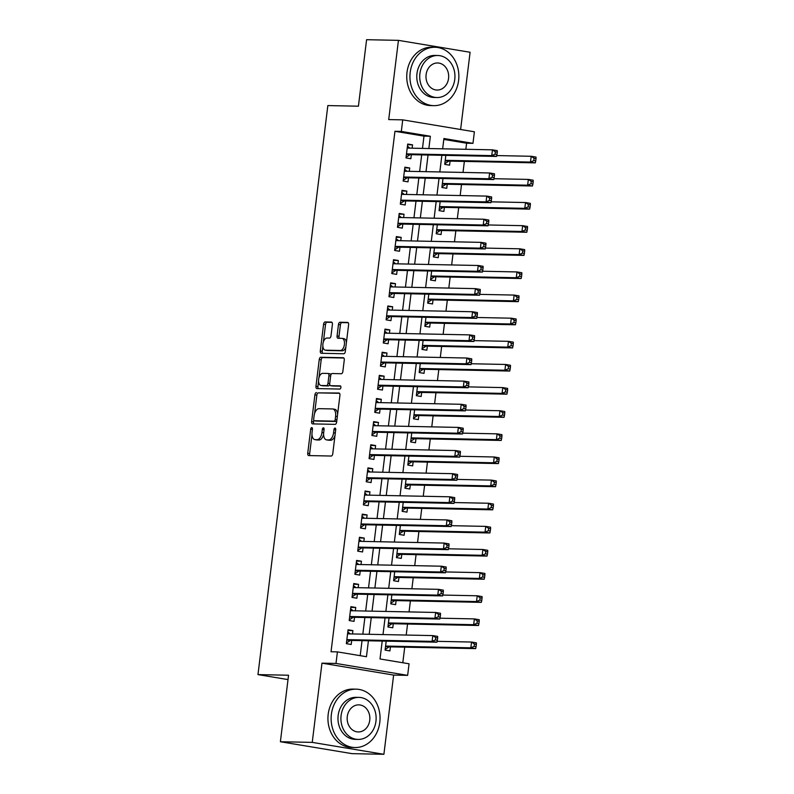 <?xml version="1.0" encoding="UTF-8"?>
<svg xmlns="http://www.w3.org/2000/svg" width="794" height="794" viewBox="0 0 794 794"><rect width="100%" height="100%" fill="white"/><g stroke="black" fill="none" stroke-linecap="round" stroke-linejoin="round"><path stroke-width="1.19" d="M311.774 427.579A1.608 0.873 -80.6 0 0 310.702 429.147L307.735 453.275A2.293 1.241 -80.6 0 0 308.608 455.558A2.293 1.241 -80.6 0 0 308.707 455.567L331.227 456.034A2.293 1.241 -80.6 0 0 332.755 453.781L335.713 429.663A1.608 0.873 -80.6 0 0 335.108 428.065A1.608 0.873 -80.6 0 0 335.038 428.055A1.608 0.873 -80.6 0 0 333.966 429.623L333.579 432.75A7.335 3.97 -80.6 0 1 328.686 439.936L326.81 439.896A7.335 3.97 -80.6 0 1 326.503 439.866A7.335 3.97 -80.6 0 1 323.704 432.541L324.081 429.425A1.608 0.873 -80.6 0 0 323.476 427.827A1.608 0.873 -80.6 0 0 323.406 427.817A1.608 0.873 -80.6 0 0 322.334 429.385L321.947 432.512A7.335 3.97 -80.6 0 1 317.054 439.697L315.178 439.658A7.335 3.97 -80.6 0 1 314.871 439.628A7.335 3.97 -80.6 0 1 312.072 432.303L312.449 429.187A1.608 0.873 -80.6 0 0 311.844 427.579A1.608 0.873 -80.6 0 0 311.774 427.579M332.408 324.379A2.293 1.241 -80.6 0 0 331.535 322.086A2.293 1.241 -80.6 0 0 331.435 322.076L325.113 321.947A2.293 1.241 -80.6 0 0 323.585 324.2L320.3 350.988A2.293 1.241 -80.6 0 0 321.173 353.27A2.293 1.241 -80.6 0 0 321.272 353.28L343.782 353.747A2.293 1.241 -80.6 0 0 345.311 351.504L348.606 324.706A2.293 1.241 -80.6 0 0 347.732 322.424A2.293 1.241 -80.6 0 0 347.633 322.414L340.001 322.255A2.293 1.241 -80.6 0 0 338.472 324.498L337.063 335.971A2.293 1.241 -80.6 0 0 337.936 338.254A2.293 1.241 -80.6 0 0 338.036 338.264L341.817 338.343A6.134 3.325 -80.6 0 1 342.075 338.363A6.134 3.325 -80.6 0 1 344.388 344.725A6.134 3.325 -80.6 0 1 340.328 350.491L325.51 350.184A6.134 3.325 -80.6 0 1 325.242 350.164A6.134 3.325 -80.6 0 1 322.94 343.802A6.134 3.325 -80.6 0 1 326.999 338.036L329.47 338.085A2.293 1.241 -80.6 0 0 330.999 335.842L332.408 324.379M422.487 148.409L423.986 136.131L394.946 131.298L401.317 131.427L402.737 119.864L474.385 131.784L472.966 143.347L443.915 138.513L442.655 148.815M280.391 741.735L312.241 742.38L383.899 754.3L352.04 753.645L280.391 741.735L288.55 675.228L257.971 674.602L327.843 105.572L358.422 106.198L366.59 39.7L398.439 40.355L388.713 119.576L402.737 119.864M383.899 754.3L393.626 675.079L321.977 663.159L312.241 742.38M321.977 663.159L335.991 663.447L337.41 651.884L366.461 656.717L368.416 640.778M394.946 131.298L331.038 651.755L337.41 651.884M316.449 392.564A2.293 1.241 -80.6 0 0 314.92 394.807L311.625 421.604A2.293 1.241 -80.6 0 0 312.499 423.887A2.293 1.241 -80.6 0 0 312.598 423.897L335.118 424.353A2.293 1.241 -80.6 0 0 336.646 422.11L339.931 395.323A2.293 1.241 -80.6 0 0 339.058 393.03A2.293 1.241 -80.6 0 0 338.959 393.02L318.384 392.881A2.293 1.241 -80.6 0 0 316.856 395.134L314.603 413.476M315.962 386.291L319.248 359.503A2.293 1.241 -80.6 0 1 320.786 357.26L343.296 357.717A2.293 1.241 -80.6 0 1 343.395 357.727A2.293 1.241 -80.6 0 1 344.268 360.019L342.859 371.483A2.293 1.241 -80.6 0 1 341.331 373.726L332.2 373.537A2.293 1.241 -80.6 0 0 330.671 375.78L329.738 383.393A2.293 1.241 -80.6 0 0 330.612 385.676A2.293 1.241 -80.6 0 0 330.711 385.686L340.209 385.884A1.608 0.873 -80.6 0 1 340.279 385.884A1.608 0.873 -80.6 0 1 340.884 387.551A1.608 0.873 -80.6 0 1 339.822 389.06L316.935 388.594A2.293 1.241 -80.6 0 1 316.836 388.584A2.293 1.241 -80.6 0 1 315.962 386.291L317.898 386.618L318.563 381.189M460.619 129.491L470.098 52.265L398.439 40.355M445.831 155.386L444.729 164.368L449.573 165.172L450.069 161.122M442.992 178.521L441.891 187.493L446.734 188.297L447.23 184.248M440.154 201.646L439.052 210.628L443.896 211.432L444.392 207.383M437.315 224.781L436.214 233.754L441.057 234.558L441.553 230.518M434.477 247.917L433.375 256.889L438.209 257.693L438.705 253.643M431.628 271.042L430.527 280.024L435.37 280.828L435.866 276.778M428.79 294.177L427.688 303.149L432.532 303.953L433.028 299.904M425.951 317.302L424.85 326.284L429.693 327.088L430.189 323.039M423.113 340.437L422.011 349.41L426.854 350.214L427.351 346.174M420.274 363.573L419.172 372.545L424.016 373.349L424.512 369.299M417.436 386.698L416.334 395.68L421.167 396.484L421.674 392.435M414.597 409.833L413.485 418.805L418.329 419.609L418.825 415.56M411.749 432.958L410.647 441.94L415.49 442.744L415.987 438.695M408.91 456.093L407.808 465.066L412.652 465.87L413.148 461.83M406.071 479.219L404.97 488.201L409.813 489.005L410.309 484.955M403.233 502.354L402.131 511.326L406.975 512.14L407.471 508.091M400.394 525.489L399.293 534.461L404.126 535.265L404.632 531.216M397.556 548.614L396.454 557.596L401.288 558.4L401.784 554.351M394.707 571.749L393.606 580.722L398.449 581.526L398.945 577.486M391.869 594.875L390.767 603.857L395.611 604.661L396.107 600.611M389.03 618.01L387.929 626.982L392.772 627.796L393.268 623.747M352.496 633.949L352.903 630.605L348.06 629.801L346.353 643.676L351.196 644.48L351.692 640.43M355.335 610.814L355.742 607.47L350.898 606.666L349.201 620.551L354.035 621.355L354.531 617.305M358.173 587.689L358.58 584.344L353.737 583.54L352.04 597.416L356.883 598.219L357.379 594.17M361.012 564.554L361.419 561.209L356.585 560.405L354.878 574.28L359.722 575.084L360.218 571.045M363.851 541.419L364.267 538.084L359.424 537.27L357.717 551.155L362.56 551.959L363.057 547.91M366.689 518.293L367.106 514.949L362.263 514.145L360.555 528.02L365.399 528.824L365.895 524.774M369.528 495.158L369.944 491.814L365.101 491.01L363.394 504.895L368.237 505.699L368.734 501.649M372.376 472.033L372.783 468.688L367.94 467.884L366.233 481.76L371.076 482.563L371.572 478.514M375.215 448.898L375.622 445.553L370.778 444.749L369.081 458.624L373.914 459.428L374.421 455.389M378.053 425.763L378.46 422.428L373.627 421.614L371.92 435.499L376.763 436.303L377.259 432.254M380.892 402.637L381.299 399.293L376.465 398.489L374.758 412.364L379.601 413.168L380.098 409.118M383.73 379.502L384.147 376.158L379.304 375.354L377.597 389.239L382.44 390.043L382.936 385.993M386.569 356.377L386.986 353.032L382.142 352.228L380.435 366.103L385.279 366.907L385.775 362.858M389.417 333.242L389.824 329.897L384.981 329.093L383.274 342.968L388.117 343.772L388.613 339.733M392.256 310.107L392.663 306.772L387.819 305.958L386.122 319.843L390.956 320.647L391.462 316.598M395.094 286.981L395.501 283.637L390.658 282.833L388.961 296.708L393.804 297.512L394.3 293.462M397.933 263.846L398.34 260.501L393.506 259.698L391.799 273.583L396.643 274.387L397.139 270.337M400.772 240.721L401.188 237.376L396.345 236.572L394.638 250.447L399.481 251.251L399.978 247.202M403.61 217.586L404.027 214.241L399.183 213.437L397.476 227.312L402.32 228.116L402.816 224.077M406.459 194.451L406.865 191.116L402.022 190.302L400.315 204.187L405.158 204.991L405.655 200.942M409.297 171.325L409.704 167.981L404.861 167.177L403.163 181.052L407.997 181.856L408.493 177.806M360.198 655.675L362.044 640.649M362.838 634.158L364.883 617.514M365.677 611.033L367.721 594.388M368.525 587.897L370.56 571.253M371.364 564.762L373.408 548.118M374.202 541.637L376.247 524.993M377.041 518.502L379.085 501.858M379.879 495.377L381.924 478.732M382.718 472.241L384.762 455.597M385.556 449.106L387.601 432.462M388.405 425.981L390.45 409.337M391.243 402.846L393.288 386.202M394.082 379.721L396.127 363.076M396.921 356.585L398.965 339.941M399.759 333.45L401.804 316.806M402.598 310.325L404.642 293.681M405.446 287.19L407.491 270.546M408.285 264.065L410.329 247.42M411.123 240.929L413.168 224.285M413.962 217.794L416.006 201.15M416.8 194.669L418.845 178.025M419.639 171.534L421.683 154.89M412.136 148.19L412.543 144.845L407.699 144.042L406.002 157.927L410.845 158.731L411.342 154.681M402.806 662.752L404.722 647.17M406.21 635.051L407.56 624.034M409.049 611.916L410.399 600.909M411.888 588.791L413.237 577.774M414.726 565.656L416.076 554.639M417.565 542.52L418.914 531.514M420.403 519.395L421.763 508.378M423.252 496.26L424.601 485.253M426.09 473.135L427.44 462.118M428.929 450L430.279 438.983M431.767 426.864L433.117 415.858M434.606 403.739L435.956 392.722M437.444 380.604L438.804 369.597M440.293 357.479L441.643 346.462M443.131 334.343L444.481 323.337M445.97 311.208L447.32 300.201M448.809 288.083L450.158 277.066M451.647 264.948L452.997 253.941M454.486 241.823L455.845 230.806M457.324 218.687L458.684 207.681M460.173 195.552L461.522 184.545M463.011 172.427L464.361 161.41M465.85 149.292L466.594 143.218L443.806 139.426M386.192 641.145L385.09 650.117L389.933 650.921L390.43 646.872M257.971 674.602L288.014 679.595M466.594 143.218L472.966 143.347M382.212 641.056L380.018 658.97L409.069 663.794L407.64 675.366L335.991 663.447M393.626 675.079L407.64 675.366M428.859 148.538L430.358 136.26L401.317 131.427M369.21 634.287L371.255 617.643M372.049 611.162L374.093 594.517M374.887 588.026L376.932 571.382M377.736 564.901L379.78 548.257M380.574 541.766L382.619 525.122M383.413 518.631L385.457 501.987M386.251 495.506L388.296 478.861M389.09 472.37L391.134 455.726M391.928 449.245L393.973 432.601M394.777 426.11L396.821 409.466M397.615 402.975L399.66 386.331M400.454 379.85L402.498 363.205M403.292 356.714L405.337 340.07M406.131 333.589L408.176 316.945M408.97 310.454L411.014 293.81M411.818 287.319L413.853 270.675M414.657 264.194L416.701 247.549M417.495 241.058L419.54 224.414M420.334 217.933L422.378 201.289M423.172 194.798L425.217 178.154M426.011 171.663L428.055 155.019M441.861 155.306L439.816 171.951M439.013 178.442L436.968 195.086M436.174 201.567L434.129 218.211M433.335 224.702L431.291 241.346M430.497 247.827L428.452 264.471M427.658 270.962L425.614 287.607M424.82 294.088L422.775 310.742M421.971 317.223L419.937 333.867M419.133 340.358L417.088 357.002M416.294 363.483L414.25 380.127M413.456 386.618L411.411 403.263M410.617 409.744L408.573 426.398M407.779 432.879L405.734 449.523M404.93 456.014L402.895 472.658M402.092 479.139L400.047 495.784M399.253 502.274L397.208 518.919M396.414 525.4L394.37 542.044M393.576 548.535L391.531 565.179M390.737 571.67L388.693 588.314M387.889 594.795L385.854 611.44M385.05 617.931L383.006 634.575M423.986 136.131L430.358 136.26M352.903 630.605L347.971 630.505M355.742 607.47L350.819 607.37M358.58 584.344L353.658 584.245M361.419 561.209L356.496 561.11M364.267 538.084L359.335 537.975M367.106 514.949L362.173 514.849M369.944 491.814L365.012 491.714M372.783 468.688L367.85 468.589M375.622 445.553L370.699 445.454M378.46 422.428L373.537 422.319M381.299 399.293L376.376 399.193M384.147 376.158L379.214 376.058M386.986 353.032L382.053 352.933M389.824 329.897L384.892 329.798M392.663 306.772L387.74 306.663M395.501 283.637L390.579 283.537M398.34 260.501L393.417 260.402M401.188 237.376L396.256 237.277M404.027 214.241L399.094 214.142M406.865 191.116L401.933 191.007M409.704 167.981L404.781 167.881M412.543 144.845L407.62 144.746M316.498 439.876A7.335 3.97 -80.6 0 0 316.806 439.945A7.335 3.97 -80.6 0 0 317.114 439.975L315.178 439.658M323.605 434.378A7.335 3.97 -80.6 0 1 318.99 440.015L317.114 439.975M328.13 440.114A7.335 3.97 -80.6 0 0 328.438 440.184A7.335 3.97 -80.6 0 0 328.746 440.213L326.81 439.896M335.008 435.44A7.335 3.97 -80.6 0 1 330.622 440.253L328.746 440.213M311.992 434.685L309.67 453.592A2.293 1.241 -80.6 0 0 310.077 455.597M339.524 393.318L318.384 392.881M313.779 420.195L313.561 421.922A2.293 1.241 -80.6 0 0 313.967 423.927M313.69 419.143A1.608 0.873 -80.6 0 0 314.295 420.741A1.608 0.873 -80.6 0 0 314.364 420.741L334.125 421.148A1.608 0.873 -80.6 0 0 335.197 419.579L335.604 416.284A7.335 3.97 -80.6 0 0 332.805 408.97A7.335 3.97 -80.6 0 0 332.488 408.94L318.98 408.662A7.335 3.97 -80.6 0 0 314.087 415.848L313.69 419.143M316.171 421.048A1.608 0.873 -80.6 0 0 316.23 421.058A1.608 0.873 -80.6 0 0 316.3 421.068L314.364 420.741M336.785 420.949A1.608 0.873 -80.6 0 1 336.061 421.475L316.3 421.068M337.609 414.23A7.335 3.97 -80.6 0 0 334.74 409.287L332.805 408.97M319.019 377.507L321.193 359.821L319.248 359.503M343.862 358.015L322.721 357.578A2.293 1.241 -80.6 0 0 321.193 359.821M332.448 385.973A2.293 1.241 -80.6 0 0 332.547 386.003A2.293 1.241 -80.6 0 0 332.646 386.003L340.676 386.172M322.721 373.349A6.134 3.325 -80.6 0 0 318.662 379.115A6.134 3.325 -80.6 0 0 320.974 385.467A6.134 3.325 -80.6 0 0 321.233 385.487L326.453 385.596A2.293 1.241 -80.6 0 0 327.982 383.353L328.914 375.751A2.293 1.241 -80.6 0 0 328.041 373.458A2.293 1.241 -80.6 0 0 327.942 373.448L322.721 373.349M322.652 385.725A6.134 3.325 -80.6 0 0 322.91 385.785A6.134 3.325 -80.6 0 0 323.168 385.815L321.233 385.487M329.748 384.455A2.293 1.241 -80.6 0 1 328.388 385.924L323.168 385.815M330.84 375.006A2.293 1.241 -80.6 0 0 329.976 373.785A2.293 1.241 -80.6 0 0 329.887 373.776L328.14 373.488M317.898 386.618A2.293 1.241 -80.6 0 0 318.305 388.613M326.93 350.422A6.134 3.325 -80.6 0 0 327.178 350.482A6.134 3.325 -80.6 0 0 327.446 350.501L325.51 350.184M345.866 346.968A6.134 3.325 -80.6 0 1 342.264 350.809L327.446 350.501M346.402 342.631A6.134 3.325 -80.6 0 0 344.02 338.691A6.134 3.325 -80.6 0 0 343.752 338.661M348.199 322.711L341.936 322.582A2.293 1.241 -80.6 0 0 340.408 324.825L338.998 336.289A2.293 1.241 -80.6 0 0 339.405 338.294M322.86 346.214L322.235 351.305A2.293 1.241 -80.6 0 0 322.632 353.31M332.001 322.374L327.049 322.275A2.293 1.241 -80.6 0 0 325.52 324.518L323.396 341.877M385.169 649.452L388.911 647.011A2.332 1.26 99.4 0 1 389.407 646.852L475.675 648.619L470.832 647.815L471.547 642.038L437.127 641.334M385.586 646.068L470.832 647.815L474.157 646.356L476.092 646.683L476.38 644.371L474.445 644.043L474.157 646.356M474.445 644.043L471.547 642.038L476.39 642.842L476.38 644.371M476.092 646.683L475.675 648.619M346.839 639.775L350.68 640.411L436.948 642.187L432.105 641.373L346.849 639.627M435.42 639.914L432.105 641.373L432.809 635.597L437.653 636.401L437.643 637.929L435.708 637.602L435.42 639.914L437.365 640.242L437.643 637.929M347.564 633.85L432.809 635.597L435.708 637.602M350.68 640.411A2.332 1.26 -80.6 0 0 350.184 640.569L346.442 643.011M347.802 631.875L350.263 633.9M436.948 642.187L437.365 640.242M331.376 714.322A29.199 24.465 91.2 0 0 354.987 747.541A29.199 24.465 91.2 0 0 379.79 722.371A29.199 24.465 91.2 0 0 356.188 689.162A29.199 24.465 91.2 0 0 331.376 714.322M356.188 689.162L353.002 689.093A29.199 24.465 91.2 0 0 328.19 714.263A29.199 24.465 91.2 0 0 351.802 747.472L354.987 747.541M358.084 739.422L355.156 739.363A21.021 17.617 -88.8 0 1 338.155 715.454A21.021 17.617 -88.8 0 1 356.02 697.331L358.948 697.39A21.021 17.617 91.2 0 0 341.092 715.513A21.021 17.617 91.2 0 0 358.084 739.422A21.021 17.617 91.2 0 0 375.949 721.309A21.021 17.617 91.2 0 0 358.948 697.39M369.746 720.277A13.548 11.354 91.2 0 0 358.799 704.864A13.548 11.354 91.2 0 0 347.286 716.545A13.548 11.354 91.2 0 0 358.243 731.949A13.548 11.354 91.2 0 0 369.746 720.277M410.19 72.433A29.199 24.465 91.2 0 0 433.802 105.652A29.199 24.465 91.2 0 0 458.604 80.482A29.199 24.465 91.2 0 0 435.003 47.273A29.199 24.465 91.2 0 0 410.19 72.433M435.003 47.273L431.817 47.203A29.199 24.465 91.2 0 0 407.004 72.373A29.199 24.465 91.2 0 0 430.616 105.582L433.802 105.652M436.899 97.533L433.971 97.473A21.021 17.617 -88.8 0 1 416.969 73.564A21.021 17.617 -88.8 0 1 434.834 55.441L437.762 55.501A21.021 17.617 91.2 0 0 419.907 73.624A21.021 17.617 91.2 0 0 436.899 97.533A21.021 17.617 91.2 0 0 454.764 79.42A21.021 17.617 91.2 0 0 437.762 55.501M448.56 78.388A13.548 11.354 91.2 0 0 437.613 62.974A13.548 11.354 91.2 0 0 426.1 74.656A13.548 11.354 91.2 0 0 437.057 90.059A13.548 11.354 91.2 0 0 448.56 78.388M388.008 626.317L391.75 623.886A2.332 1.26 99.4 0 1 392.246 623.727L478.514 625.493L473.671 624.689L474.385 618.903L439.965 618.198M388.425 622.943L473.671 624.689L476.996 623.23L478.931 623.548L479.219 621.236L477.283 620.918L476.996 623.23M477.283 620.918L474.385 618.903L479.229 619.707L479.219 621.236M478.931 623.548L478.514 625.493M390.847 603.182L394.588 600.75A2.332 1.26 99.4 0 1 395.084 600.592L481.353 602.358L476.519 601.554L477.224 595.778L442.804 595.063M391.263 599.807L476.519 601.554L479.834 600.095L481.769 600.423L482.057 598.11L480.122 597.783L479.834 600.095M480.122 597.783L477.224 595.778L482.067 596.582L482.057 598.11M481.769 600.423L481.353 602.358M393.695 580.057L397.437 577.615A2.332 1.26 99.4 0 1 397.933 577.456L484.201 579.233L479.358 578.429L480.062 572.643L445.652 571.938M394.102 576.672L479.358 578.429L482.673 576.97L484.618 577.288L484.896 574.975L482.96 574.648L482.673 576.97M482.96 574.648L480.062 572.643L484.906 573.447L484.896 574.975M484.618 577.288L484.201 579.233M396.534 556.922L400.275 554.49A2.332 1.26 99.4 0 1 400.772 554.331L487.04 556.098L482.196 555.294L482.901 549.508L448.491 548.803M396.95 553.547L482.196 555.294L485.521 553.835L487.456 554.152L487.734 551.84L485.799 551.522L485.521 553.835M485.799 551.522L482.901 549.508L487.744 550.311L487.734 551.84M487.456 554.152L487.04 556.098M349.678 616.64L353.519 617.285L439.787 619.052L434.943 618.248L349.697 616.501M438.268 616.789L434.943 618.248L435.648 612.462L440.491 613.266L440.481 614.794L438.546 614.477L438.268 616.789L440.204 617.107L440.481 614.794M350.402 610.715L435.648 612.462L438.546 614.477M353.519 617.285A2.332 1.26 -80.6 0 0 353.022 617.444L349.281 619.876M350.65 608.74L353.102 610.775M439.787 619.052L440.204 617.107M352.516 593.515L356.357 594.15L442.625 595.917L437.782 595.113L352.536 593.366M441.107 593.654L437.782 595.113L438.496 589.337L443.33 590.141L443.33 591.669L441.385 591.341L441.107 593.654L443.042 593.981L443.33 591.669M353.241 587.58L438.496 589.337L441.385 591.341M356.357 594.15A2.332 1.26 -80.6 0 0 355.861 594.309L352.119 596.751M353.489 585.615L355.94 587.639M442.625 595.917L443.042 593.981M355.355 570.38L359.196 571.025L445.464 572.792L440.62 571.988L355.375 570.231M443.945 570.529L440.62 571.988L441.335 566.201L446.178 567.005L446.168 568.534L444.233 568.216L443.945 570.529L445.881 570.846L446.168 568.534M356.079 564.455L441.335 566.201L444.233 568.216M359.196 571.025A2.332 1.26 -80.6 0 0 358.699 571.174L354.958 573.615M356.327 562.48L358.779 564.504M445.464 572.792L445.881 570.846M358.193 547.255L362.034 547.89L448.302 549.656L443.459 548.853L358.213 547.106M446.784 547.394L443.459 548.853L444.174 543.066L449.017 543.88L449.007 545.399L447.072 545.081L446.784 547.394L448.719 547.711L449.007 545.399M358.928 541.319L444.174 543.066L447.072 545.081M362.034 547.89A2.332 1.26 -80.6 0 0 361.538 548.049L357.796 550.48M359.166 539.354L361.617 541.379M448.302 549.656L448.719 547.711M399.372 533.796L403.114 531.355A2.332 1.26 99.4 0 1 403.61 531.196L489.878 532.973L485.035 532.159L485.749 526.382L451.329 525.678M399.789 530.412L485.035 532.159L488.36 530.7L490.295 531.027L490.583 528.715L488.638 528.387L488.36 530.7M488.638 528.387L485.749 526.382L490.583 527.186L490.583 528.715M490.295 531.027L489.878 532.973M361.032 524.119L364.873 524.755L451.141 526.531L446.307 525.717L361.052 523.971M449.622 524.258L446.307 525.717L447.012 519.941L451.855 520.745L451.846 522.273L449.91 521.946L449.622 524.258L451.558 524.586L451.846 522.273M361.766 518.194L447.012 519.941L449.91 521.946M364.873 524.755A2.332 1.26 -80.6 0 0 364.377 524.913L360.635 527.355M362.004 516.219L364.466 518.244M451.141 526.531L451.558 524.586M402.211 510.661L405.952 508.229A2.332 1.26 99.4 0 1 406.449 508.071L492.717 509.837L487.873 509.033L488.588 503.247L454.168 502.542M402.627 507.287L487.873 509.033L491.198 507.574L493.134 507.892L493.421 505.579L491.486 505.262L491.198 507.574M491.486 505.262L488.588 503.247L493.431 504.051L493.421 505.579M493.134 507.892L492.717 509.837M363.88 500.984L367.721 501.629L453.989 503.396L449.146 502.592L363.89 500.845M452.461 501.133L449.146 502.592L449.851 496.806L454.694 497.61L454.684 499.138L452.749 498.821L452.461 501.133L454.406 501.451L454.684 499.138M364.605 495.059L449.851 496.806L452.749 498.821M367.721 501.629A2.332 1.26 -80.6 0 0 367.225 501.788L363.483 504.22M364.843 493.084L367.304 495.119M453.989 503.396L454.406 501.451M405.049 487.526L408.791 485.094A2.332 1.26 99.4 0 1 409.287 484.936L495.555 486.702L490.712 485.898L491.426 480.122L457.007 479.407M405.466 484.151L490.712 485.898L494.037 484.439L495.972 484.767L496.26 482.454L494.325 482.127L494.037 484.439M494.325 482.127L491.426 480.122L496.27 480.926L496.26 482.454M495.972 484.767L495.555 486.702M366.719 477.859L370.56 478.494L456.828 480.261L451.985 479.457L366.739 477.71M455.309 477.998L451.985 479.457L452.689 473.681L457.533 474.484L457.523 476.013L455.587 475.685L455.309 477.998L457.245 478.325L457.523 476.013M367.443 471.924L452.689 473.681L455.587 475.685M370.56 478.494A2.332 1.26 -80.6 0 0 370.064 478.653L366.322 481.095M367.682 469.959L370.143 471.983M456.828 480.261L457.245 478.325M407.888 464.401L411.629 461.959A2.332 1.26 99.4 0 1 412.126 461.8L498.394 463.577L493.56 462.773L494.265 456.987L459.845 456.282M408.305 461.016L493.56 462.773L496.875 461.314L498.811 461.632L499.098 459.319L497.163 459.001L496.875 461.314M497.163 459.001L494.265 456.987L499.108 457.791L499.098 459.319M498.811 461.632L498.394 463.577M369.557 454.724L373.398 455.369L459.666 457.136L454.823 456.332L369.577 454.585M458.148 454.873L454.823 456.332L455.538 450.545L460.371 451.349L460.371 452.878L458.426 452.56L458.148 454.873L460.083 455.19L460.371 452.878M370.282 448.799L455.538 450.545L458.426 452.56M373.398 455.369A2.332 1.26 -80.6 0 0 372.902 455.518L369.16 457.959M370.53 446.824L372.982 448.848M459.666 457.136L460.083 455.19M410.736 441.266L414.468 438.834A2.332 1.26 99.4 0 1 414.964 438.675L501.242 440.442L496.399 439.638L497.104 433.852L462.684 433.147M411.143 437.891L496.399 439.638L499.714 438.179L501.659 438.496L501.937 436.184L500.002 435.866L499.714 438.179M500.002 435.866L497.104 433.852L501.947 434.655L501.937 436.184M501.659 438.496L501.242 440.442M372.396 431.599L376.237 432.234L462.505 434L457.662 433.196L372.416 431.45M460.986 431.738L457.662 433.196L458.376 427.41L463.22 428.224L463.21 429.743L461.274 429.425L460.986 431.738L462.922 432.055L463.21 429.743M373.12 425.663L458.376 427.41L461.274 429.425M376.237 432.234A2.332 1.26 -80.6 0 0 375.741 432.393L371.999 434.824M373.369 423.698L375.82 425.723M462.505 434L462.922 432.055M413.575 418.14L417.316 415.699A2.332 1.26 99.4 0 1 417.813 415.54L504.081 417.316L499.237 416.503L499.942 410.726L465.532 410.022M413.992 414.756L499.237 416.503L502.562 415.044L504.498 415.371L504.776 413.059L502.84 412.731L502.562 415.044M502.84 412.731L499.942 410.726L504.786 411.53L504.776 413.059M504.498 415.371L504.081 417.316M375.234 408.463L379.075 409.099L465.344 410.875L460.5 410.061L375.254 408.315M463.825 408.602L460.5 410.061L461.215 404.285L466.058 405.089L466.048 406.617L464.113 406.29L463.825 408.602L465.76 408.93L466.048 406.617M375.969 402.538L461.215 404.285L464.113 406.29M379.075 409.099A2.332 1.26 -80.6 0 0 378.579 409.257L374.837 411.699M376.207 400.563L378.659 402.588M465.344 410.875L465.76 408.93M416.413 395.005L420.155 392.573A2.332 1.26 99.4 0 1 420.651 392.415L506.919 394.181L502.076 393.377L502.791 387.591L468.371 386.886M416.83 391.631L502.076 393.377L505.401 391.918L507.336 392.236L507.614 389.923L505.679 389.606L505.401 391.918M505.679 389.606L502.791 387.591L507.624 388.395L507.614 389.923M507.336 392.236L506.919 394.181M378.073 385.328L381.914 385.973L468.182 387.74L463.349 386.936L378.093 385.189M466.664 385.477L463.349 386.936L464.053 381.15L468.897 381.954L468.887 383.482L466.951 383.165L466.664 385.477L468.599 385.795L468.887 383.482M378.807 379.403L464.053 381.15L466.951 383.165M381.914 385.973A2.332 1.26 -80.6 0 0 381.418 386.132L377.676 388.564M379.046 377.428L381.507 379.463M468.182 387.74L468.599 385.795M419.252 371.87L422.994 369.438A2.332 1.26 99.4 0 1 423.49 369.279L509.758 371.046L504.915 370.242L505.629 364.466L471.209 363.751M419.669 368.495L504.915 370.242L508.239 368.783L510.175 369.111L510.463 366.798L508.527 366.471L508.239 368.783M508.527 366.471L505.629 364.466L510.473 365.27L510.463 366.798M510.175 369.111L509.758 371.046M380.922 362.203L384.753 362.838L471.031 364.605L466.187 363.801L380.931 362.054M469.502 362.342L466.187 363.801L466.892 358.025L471.735 358.828L471.725 360.357L469.79 360.029L469.502 362.342L471.447 362.669L471.725 360.357M381.646 356.268L466.892 358.025L469.79 360.029M384.753 362.838A2.332 1.26 -80.6 0 0 384.256 362.997L380.524 365.439M381.884 354.303L384.346 356.327M471.031 364.605L471.447 362.669M422.09 348.745L425.832 346.303A2.332 1.26 99.4 0 1 426.328 346.144L512.596 347.921L507.753 347.117L508.468 341.331L474.048 340.626M422.507 345.36L507.753 347.117L511.078 345.658L513.013 345.976L513.301 343.663L511.366 343.345L511.078 345.658M511.366 343.345L508.468 341.331L513.311 342.135L513.301 343.663M513.013 345.976L512.596 347.921M383.76 339.068L387.601 339.713L473.869 341.48L469.026 340.676L383.78 338.929M472.351 339.217L469.026 340.676L469.73 334.889L474.574 335.693L474.564 337.222L472.629 336.904L472.351 339.217L474.286 339.534L474.564 337.222M384.485 333.143L469.73 334.889L472.629 336.904M387.601 339.713A2.332 1.26 -80.6 0 0 387.105 339.862L383.363 342.303M384.723 331.167L387.184 333.192M473.869 341.48L474.286 339.534M424.929 325.609L428.671 323.178A2.332 1.26 99.4 0 1 429.167 323.019L515.435 324.786L510.602 323.982L511.306 318.196L476.886 317.491M425.346 322.235L510.602 323.982L513.916 322.523L515.852 322.84L516.14 320.528L514.204 320.21L513.916 322.523M514.204 320.21L511.306 318.196L516.15 318.999L516.14 320.528M515.852 322.84L515.435 324.786M386.599 315.943L390.44 316.578L476.708 318.344L471.864 317.54L386.618 315.794M475.189 316.081L471.864 317.54L472.579 311.754L477.412 312.568L477.402 314.087L475.467 313.769L475.189 316.081L477.125 316.399L477.402 314.087M387.323 310.007L472.579 311.754L475.467 313.769M390.44 316.578A2.332 1.26 -80.6 0 0 389.943 316.737L386.202 319.168M387.571 308.042L390.023 310.067M476.708 318.344L477.125 316.399M427.777 302.484L431.509 300.043A2.332 1.26 99.4 0 1 432.005 299.884L518.274 301.66L513.44 300.847L514.145 295.07L479.725 294.366M428.184 299.1L513.44 300.847L516.755 299.388L518.7 299.715L518.978 297.403L517.043 297.075L516.755 299.388M517.043 297.075L514.145 295.07L518.988 295.874L518.978 297.403M518.7 299.715L518.274 301.66M389.437 292.807L393.278 293.443L479.546 295.219L474.703 294.405L389.457 292.658M478.028 292.946L474.703 294.405L475.417 288.629L480.261 289.433L480.251 290.961L478.316 290.634L478.028 292.946L479.963 293.274L480.251 290.961M390.162 286.882L475.417 288.629L478.316 290.634M393.278 293.443A2.332 1.26 -80.6 0 0 392.782 293.601L389.04 296.043M390.41 284.907L392.861 286.932M479.546 295.219L479.963 293.274M430.616 279.349L434.358 276.917A2.332 1.26 99.4 0 1 434.854 276.759L521.122 278.525L516.279 277.721L516.983 271.935L482.573 271.23M431.033 275.975L516.279 277.721L519.604 276.262L521.539 276.58L521.817 274.267L519.881 273.95L519.604 276.262M519.881 273.95L516.983 271.935L521.827 272.739L521.817 274.267M521.539 276.58L521.122 278.525M392.276 269.672L396.117 270.317L482.385 272.084L477.541 271.28L392.296 269.533M480.866 269.821L477.541 271.28L478.256 265.494L483.099 266.298L483.089 267.826L481.154 267.509L480.866 269.821L482.802 270.139L483.089 267.826M393.01 263.747L478.256 265.494L481.154 267.509M396.117 270.317A2.332 1.26 -80.6 0 0 395.62 270.476L391.879 272.908M393.248 261.782L395.7 263.807M482.385 272.084L482.802 270.139M433.455 256.214L437.196 253.782A2.332 1.26 99.4 0 1 437.692 253.623L523.961 255.39L519.117 254.586L519.832 248.81L485.412 248.095M433.871 252.839L519.117 254.586L522.442 253.127L524.377 253.455L524.655 251.142L522.72 250.815L522.442 253.127M522.72 250.815L519.832 248.81L524.665 249.614L524.655 251.142M524.377 253.455L523.961 255.39M395.114 246.547L398.955 247.182L485.223 248.949L480.38 248.145L395.134 246.398M483.705 246.686L480.38 248.145L481.095 242.369L485.938 243.172L485.928 244.701L483.993 244.373L483.705 246.686L485.64 247.013L485.928 244.701M395.849 240.612L481.095 242.369L483.993 244.373M398.955 247.182A2.332 1.26 -80.6 0 0 398.459 247.341L394.717 249.782M396.087 238.647L398.548 240.671M485.223 248.949L485.64 247.013M436.293 233.089L440.035 230.647A2.332 1.26 99.4 0 1 440.531 230.488L526.799 232.265L521.956 231.461L522.67 225.675L488.25 224.97M436.71 229.704L521.956 231.461L525.281 230.002L527.216 230.32L527.504 228.007L525.559 227.689L525.281 230.002M525.559 227.689L522.67 225.675L527.514 226.479L527.504 228.007M527.216 230.32L526.799 232.265M397.963 223.412L401.794 224.057L488.062 225.824L483.228 225.02L397.973 223.273M486.543 223.561L483.228 225.02L483.933 219.233L488.776 220.037L488.767 221.566L486.831 221.248L486.543 223.561L488.479 223.878L488.767 221.566M398.687 217.487L483.933 219.233L486.831 221.248M401.794 224.057A2.332 1.26 -80.6 0 0 401.298 224.206L397.566 226.647M398.925 215.511L401.387 217.536M488.062 225.824L488.479 223.878M439.132 209.953L442.873 207.522A2.332 1.26 99.4 0 1 443.37 207.363L529.638 209.13L524.794 208.326L525.509 202.539L491.089 201.835M439.548 206.579L524.794 208.326L528.119 206.867L530.055 207.184L530.342 204.872L528.407 204.554L528.119 206.867M528.407 204.554L525.509 202.539L530.352 203.343L530.342 204.872M530.055 207.184L529.638 209.13M400.801 200.287L404.642 200.922L490.91 202.688L486.067 201.884L400.821 200.138M489.392 200.425L486.067 201.884L486.772 196.098L491.615 196.912L491.605 198.431L489.67 198.113L489.392 200.425L491.327 200.743L491.605 198.431M401.526 194.351L486.772 196.098L489.67 198.113M404.642 200.922A2.332 1.26 -80.6 0 0 404.146 201.081L400.404 203.512M401.764 192.386L404.225 194.411M490.91 202.688L491.327 200.743M441.97 186.828L445.712 184.387A2.332 1.26 99.4 0 1 446.208 184.228L532.476 186.004L527.633 185.191L528.347 179.414L493.928 178.71M442.387 183.444L527.633 185.191L530.958 183.732L532.893 184.059L533.181 181.747L531.246 181.419L530.958 183.732M531.246 181.419L528.347 179.414L533.191 180.218L533.181 181.747M532.893 184.059L532.476 186.004M403.64 177.151L407.481 177.787L493.749 179.563L488.906 178.749L403.66 177.002M492.23 177.29L488.906 178.749L489.62 172.973L494.454 173.777L494.444 175.305L492.508 174.978L492.23 177.29L494.166 177.618L494.444 175.305M404.364 171.226L489.62 172.973L492.508 174.978M407.481 177.787A2.332 1.26 -80.6 0 0 406.985 177.945L403.243 180.387M404.612 169.251L407.064 171.276M493.749 179.563L494.166 177.618M444.819 163.693L448.55 161.261A2.332 1.26 99.4 0 1 449.047 161.103L535.315 162.869L530.481 162.065L531.186 156.279L496.766 155.574M445.226 160.319L530.481 162.065L533.796 160.606L535.732 160.924L536.019 158.611L534.084 158.294L533.796 160.606M534.084 158.294L531.186 156.279L536.029 157.083L536.019 158.611M535.732 160.924L535.315 162.869M406.478 154.016L410.319 154.661L496.587 156.428L491.744 155.624L406.498 153.877M495.069 154.165L491.744 155.624L492.459 149.838L497.292 150.642L497.292 152.17L495.347 151.853L495.069 154.165L497.004 154.483L497.292 152.17M407.203 148.091L492.459 149.838L495.347 151.853M410.319 154.661A2.332 1.26 -80.6 0 0 409.823 154.82L406.081 157.252M407.451 146.126L409.903 148.15M496.587 156.428L497.004 154.483M312.419 429.435L310.702 429.147M335.683 429.911L333.966 429.623M324.051 429.673L322.334 429.385M318.99 440.015L317.054 439.697M323.674 432.799L321.947 432.512M330.622 440.253L328.686 439.936M335.306 433.038L333.579 432.75M309.67 453.592L307.735 453.275M313.561 421.922L311.625 421.604M316.856 395.134L314.92 394.807M336.061 421.475L334.125 421.148M336.914 419.867L335.197 419.579M337.321 416.572L335.604 416.284M322.721 357.578L320.786 357.26M332.646 386.003L330.711 385.686M328.388 385.924L326.453 385.596M329.709 383.641L327.982 383.353M330.641 376.028L328.914 375.751M342.264 350.809L340.328 350.491M338.998 336.289L337.063 335.971M340.408 324.825L338.472 324.498M341.936 322.582L340.001 322.255M322.235 351.305L320.3 350.988M325.52 324.518L323.585 324.2M327.049 322.275L325.113 321.947M388.911 647.011L385.537 646.455M389.407 646.852L385.566 646.217M346.809 640.014L350.184 640.569M391.75 623.886L388.375 623.32M392.246 623.727L388.405 623.082M394.588 600.75L391.224 600.185M395.084 600.592L391.243 599.956M397.437 577.615L394.062 577.059M397.933 577.456L394.092 576.821M400.275 554.49L396.901 553.924M400.772 554.331L396.931 553.696M349.648 616.878L353.022 617.444M352.486 593.743L355.861 594.309M355.325 570.618L358.699 571.174M358.163 547.483L361.538 548.049M403.114 531.355L399.739 530.799M403.61 531.196L399.769 530.561M361.012 524.358L364.377 524.913M405.952 508.229L402.578 507.664M406.449 508.071L402.608 507.426M363.851 501.222L367.225 501.788M408.791 485.094L405.416 484.529M409.287 484.936L405.446 484.3M366.689 478.087L370.064 478.653M411.629 461.959L408.265 461.403M412.126 461.8L408.285 461.165M369.528 454.962L372.902 455.518M414.468 438.834L411.103 438.268M414.964 438.675L411.133 438.04M372.366 431.827L375.741 432.393M417.316 415.699L413.942 415.143M417.813 415.54L413.972 414.905M375.205 408.702L378.579 409.257M420.155 392.573L416.781 392.008M420.651 392.415L416.81 391.77M378.053 385.566L381.418 386.132M422.994 369.438L419.619 368.873M423.49 369.279L419.649 368.644M380.892 362.431L384.256 362.997M425.832 346.303L422.458 345.747M426.328 346.144L422.487 345.509M383.73 339.306L387.105 339.862M428.671 323.178L425.296 322.612M429.167 323.019L425.326 322.384M386.569 316.171L389.943 316.737M431.509 300.043L428.145 299.487M432.005 299.884L428.174 299.249M389.407 293.046L392.782 293.601M434.358 276.917L430.983 276.352M434.854 276.759L431.013 276.113M392.246 269.91L395.62 270.476M437.196 253.782L433.822 253.217M437.692 253.623L433.852 252.988M395.084 246.775L398.459 247.341M440.035 230.647L436.66 230.091M440.531 230.488L436.69 229.853M397.933 223.65L401.298 224.206M442.873 207.522L439.499 206.956M443.37 207.363L439.529 206.728M400.772 200.515L404.146 201.081M445.712 184.387L442.337 183.831M446.208 184.228L442.367 183.593M403.61 177.39L406.985 177.945M448.55 161.261L445.186 160.696M449.047 161.103L445.216 160.457M406.449 154.254L409.823 154.82M316.806 439.945L314.871 439.628M328.438 440.184L326.503 439.866M316.23 421.058L314.295 420.741M332.547 386.003L330.612 385.676M322.91 385.785L320.974 385.467M329.976 373.785L328.041 373.458M327.178 350.482L325.242 350.164M344.02 338.691L342.075 338.363"/></g></svg>
